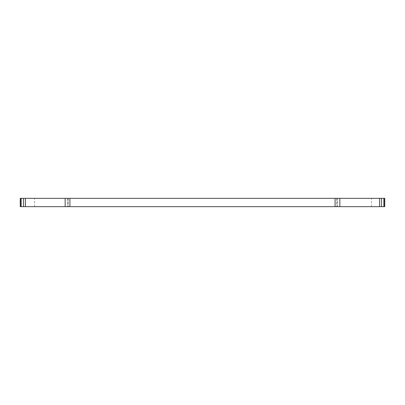 <?xml version="1.0" encoding="UTF-8"?>
<svg xmlns="http://www.w3.org/2000/svg" width="405" height="405" viewBox="0 0 405 405"><rect width="100%" height="100%" fill="white"/><g stroke="black" fill="none" stroke-linecap="round" stroke-linejoin="round"><path stroke-width="0.3" stroke-dasharray="2.02 1.52" d="M67.554 206.656L65.154 206.656L67.554 206.656L67.554 198.344L68.248 198.344L68.248 206.656M34.622 206.656L34.622 198.344L20.25 198.344L20.25 206.656L384.75 206.656M339.846 206.656L336.752 206.656L339.846 206.656M68.06 206.656L68.06 198.344L65.154 198.344L67.554 198.344M337.446 206.656L337.446 198.344L339.846 198.344L336.94 198.344L336.94 206.656M337.446 198.344L336.94 198.344M384.75 198.344L34.622 198.344M371.582 206.656L371.582 198.344M336.752 198.344L336.752 206.656"/><path stroke-width="0.61" d="M384.563 206.656L384.563 198.344L384.75 206.656L384.75 198.344L384.75 206.656L20.25 206.656L20.25 198.344L21.151 198.344L21.151 206.656M65.154 206.656L65.154 198.344L25.444 198.344L25.444 206.656M69.918 206.656L69.918 198.344L65.154 198.344M335.082 206.656L335.082 198.344L69.918 198.344M339.846 206.656L339.846 198.344L335.082 198.344M379.556 206.656L379.556 198.344L339.846 198.344M379.556 198.344L381.449 198.344L381.449 206.656M383.849 206.656L383.849 198.344L381.449 198.344M384.563 198.344L383.849 198.344M23.551 206.656L23.551 198.344L21.151 198.344M23.551 198.344L25.444 198.344M20.437 206.656L20.437 198.344"/></g></svg>
